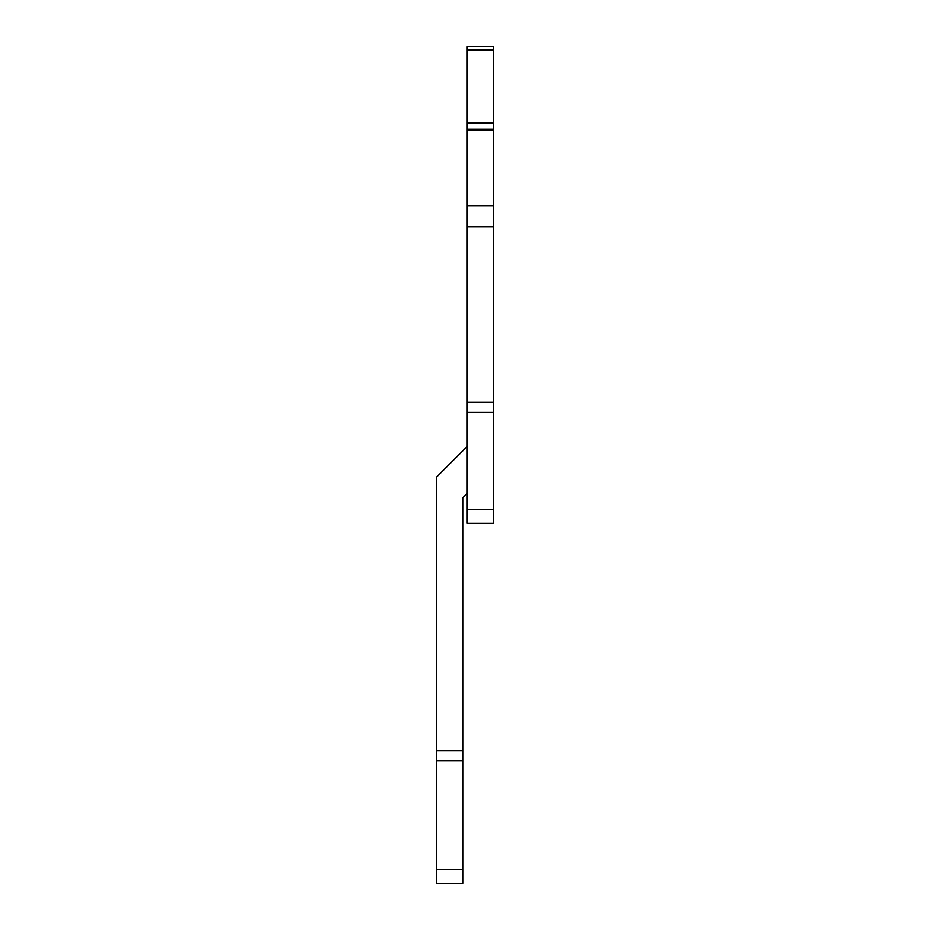 <?xml version="1.0" encoding="UTF-8"?>
<svg xmlns="http://www.w3.org/2000/svg" width="930" height="930" viewBox="0 0 930 930"><rect width="100%" height="100%" fill="white"/><g stroke="black" fill="none" stroke-linecap="round" stroke-linejoin="round"><path stroke-width="1.4" d="M467.244 49.999L467.244 46.5L493.528 46.5L493.528 49.999L467.244 49.999L467.244 129.247L493.528 129.247L493.528 122.969L467.244 122.969M493.528 122.969L493.528 49.999M462.756 883.5L436.472 883.5L462.756 883.5L462.756 497.759L467.244 493.284M467.244 129.247L467.244 523.253L493.528 523.253L467.244 523.253M467.244 402.318L493.528 402.318L493.528 523.253M436.472 883.5L436.472 477.171L467.244 446.4M467.244 205.925L493.528 205.925L493.528 402.318M493.528 171.167L493.528 46.5M493.528 205.925L493.528 129.247M467.244 509.454L493.528 509.454M436.472 750.836L462.756 750.836M467.244 226.757L493.528 226.757M436.472 869.701L462.756 869.701M467.244 129.875L493.528 129.875M467.244 412.42L493.528 412.42M436.472 760.926L462.756 760.926"/></g></svg>
